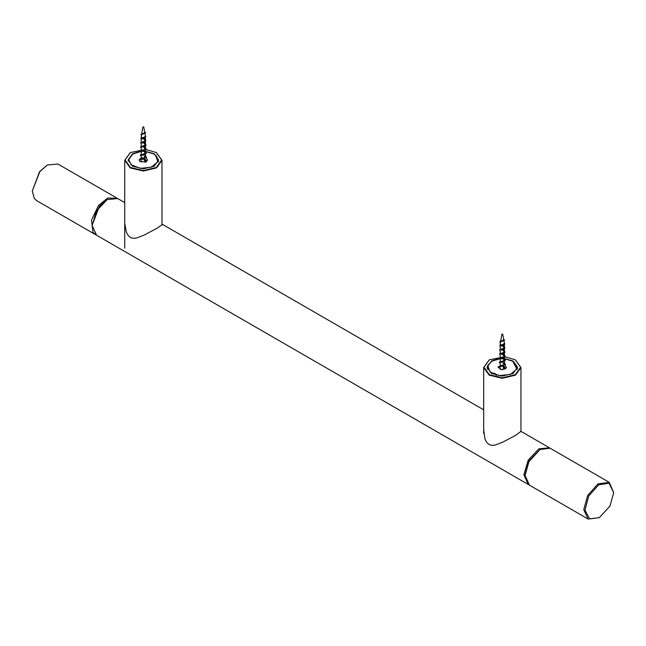 <?xml version="1.0" encoding="UTF-8"?>
<svg xmlns="http://www.w3.org/2000/svg" width="646" height="646" viewBox="0 0 646 646"><rect width="100%" height="100%" fill="white"/><g stroke="black" fill="none" stroke-linecap="round" stroke-linejoin="round"><path stroke-width="0.97" d="M161.984 224.146L162.396 224.493L156.913 228.345L143.678 235.297L136.694 237.954L133.439 238.366L130.444 237.55L128.013 235.233L126.317 231.962L124.969 224.493M483.644 432.893L483.684 432.36M520.951 431.375L515.556 435.396L502.322 442.357L495.329 445.013L492.074 445.425L489.087 444.601L486.656 442.292L484.96 439.022L483.684 429.76M613.7 492.753L609.977 506.052L599.327 517.648L589.677 518.924L584.977 510.154L588.684 496.055L598.624 484.88L608.984 483.184L613.7 492.753L609.315 482.368L597.994 483.862L587.642 495.498L583.758 509.702L588.143 519.045L529.462 485.162L525.077 475.472L528.953 461.615L540.048 449.535L528.799 461.478L525.077 474.778L529.284 460.614L539.741 449.721M550.012 448.171L549.431 447.799L538.845 448.849L528.258 460.025L523.874 474.778L528.258 484.468L528.88 484.783M528.258 484.468L96.569 235.233L92.184 225.543L96.569 210.79L107.155 199.614L117.742 198.564L124.718 202.594M107.155 199.614L96.391 210.685L92.184 225.543M540.048 449.535L550.101 448.211L609.315 482.368M588.143 519.045L599.327 517.648M92.184 225.188L99.411 206.284L106.848 199.792M117.12 198.249L107.704 198.031L98.507 205.509L91.506 220.02L92.967 232.302L95.988 234.861M95.374 234.538L36.685 200.664L34.278 198.419L32.3 190.966L39.826 171.626L47.271 165.037L57.857 163.987L116.538 197.87M47.271 165.037L39.527 171.707L32.3 190.966M130.298 152.609L124.718 160.281L130.177 167.887L143.355 171.037L156.526 167.887L161.984 160.281L156.405 152.609M146.109 149.565L156.284 152.537L161.645 160.006L156.284 167.476L143.355 170.568L130.419 167.476L125.058 160.006L130.419 152.537L145.277 149.509M145.31 151.277L154.128 153.78L158.593 160.006L154.128 166.232L143.355 168.808L132.575 166.232L128.11 160.006L132.575 153.78L140.529 151.358L144.268 151.221M158.165 162.081L158.488 160.281L155.985 155.468L153.934 154.039M132.769 154.039L128.215 160.281L128.215 161.04M145.616 151.56L153.821 153.966L155.702 155.298L157.85 161.718L151.511 167.136L140.384 168.38L131.001 164.714L128.611 159.255L132.89 153.966L140.553 151.616M144.744 151.503L145.463 152.763L144.841 154.224L142.718 155.234L141.24 154.87L143.856 154.895M145.237 157.818L141.022 157.971L139.116 160.006L139.819 161.355L145.689 162.049L147.587 160.006L146.311 158.254M489.264 359.854L483.684 367.534L489.143 375.14L502.322 378.29L515.492 375.14L520.951 367.534L515.371 359.854M505.059 356.81L515.25 359.79L520.611 367.251L515.25 374.72L502.322 377.813L489.385 374.72L484.024 367.251L489.385 359.79L504.914 356.802M504.421 358.538L513.094 361.033L517.559 367.251L513.094 373.477L502.322 376.053L491.541 373.477L487.076 367.251L491.541 361.033L505.059 356.285M499.899 358.562L502.968 358.465M517.131 369.334L517.454 367.534L512.9 361.284M491.735 361.284L487.496 365.757L487.504 369.334M504.688 358.821L512.787 361.211L516.808 368.995L510.437 374.397L499.31 375.617L489.943 371.943L487.827 365.515L491.856 361.211L499.584 358.861M500.602 358.764L502.112 358.708M503.517 358.74L503.977 358.764M504.146 365.047L503.177 364.861L498.171 366.758L498.082 367.251L501.457 369.649L506.464 367.752L505.245 365.491M143.856 138.438L141.337 138.268L142.944 138.737L145.132 137.42C143.121 138.309 141.829 138.042 141.248 136.621L141.531 134.982M141.232 138.438L141.248 136.637M145.132 137.42L145.366 136.08M142.928 126.899L143.775 126.947L142.928 126.899L141.668 134.182C142.556 134.715 143.557 134.061 144.664 132.22L145.568 133.036L141.054 134.893L141.054 134.368L145.568 132.511M144.696 132.228L143.775 126.947M141.854 138.785L143.202 138.906M143.937 139.181L145.431 140.86M143.993 143.396L145.358 144.809L145.164 146.384M144.058 147.611L145.423 149.169L145.011 150.793M141.232 154.895L141.28 151.568M144.106 151.826L145.326 153.07L145.471 154.685M144.163 156.041L145.39 157.454M144.228 160.256L145.382 161.589M145.503 159.473L146.497 161.597M143.662 159.094L141.232 159.013L142.645 159.36L144.696 158.48L145.463 157.164L144.922 155.646M140.255 159.772L146.359 157.479M143.59 155.008L141.248 154.951M144.236 154.693L140.392 155.097L140.392 155.621L146.222 153.328M144.316 151.196L141.264 150.873M140.634 151.221L146.093 149.153M145.059 147.587L144.639 147.312M144.123 147.054L141.288 146.795M144.639 146.779L140.658 146.812L140.658 147.345L145.98 145.302L144.462 143.162M143.897 142.911L141.337 142.718M144.462 142.629L140.796 142.653L140.796 143.178L145.826 140.885M145.334 139.835L144.276 139.019M143.299 138.648L141.369 138.632M144.01 138.357L140.925 138.519L140.925 139.043L145.697 136.71M144.3 158.771L140.255 159.255L146.384 157.212L145.35 155.331M140.392 155.097L146.238 153.07L145.197 151.18M144.817 150.93L140.529 150.962L146.109 148.887L145.027 147.038M140.658 146.812L145.98 144.769L144.865 142.887M140.796 142.653L145.843 140.618L144.704 138.745M140.925 138.519L145.713 136.443L145.205 135.184M141.708 133.94L141.054 134.368M145.027 162.251L145.463 160.87L144.591 159.457L142.58 158.658L141.232 159.013L141.232 155.856M144.454 151.132L142.726 150.445L141.24 150.744L142.944 151.083L144.785 150.171L145.471 148.725L144.744 147.248M144.357 146.941L142.548 146.311L141.232 146.666L142.814 146.989L144.89 145.948L145.455 144.373L144.647 143.041M143.856 142.556L141.248 142.483L142.734 142.887L144.914 141.805L145.463 140.352L144.551 138.85M502.822 345.562L500.311 345.392L502.015 345.844L503.977 344.714C501.829 345.481 500.585 345.142 500.246 343.696L500.513 342.114M500.198 345.57L500.214 343.825M503.977 344.714L504.316 343.204M501.902 334.063L502.733 334.168L501.902 334.063L500.642 341.306C501.344 341.855 502.33 341.258 503.614 339.481L504.502 340.353L500.02 342.017L500.02 341.484L504.502 339.828M503.678 339.513L502.733 334.168M500.812 345.909L502.16 346.03M502.903 346.313L504.397 347.976M502.959 350.528L504.308 351.884L504.138 353.499M502.305 354.444L504.276 355.978L503.969 357.924M502.822 362.026L500.206 362.026L500.246 358.691M503.072 358.95L504.227 360.056L504.437 361.817M503.129 363.165L504.365 364.586M503.194 367.38L504.348 368.721M502.62 366.225L500.198 366.145M499.221 366.896L505.325 364.619M502.556 362.14L500.214 362.075M499.366 362.737L505.188 360.444M503.282 358.328L500.23 357.997M499.6 358.352L505.083 356.019L503.993 354.161M504.017 354.711L503.605 354.436M503.081 354.178L500.262 353.927M503.605 353.903L499.624 353.935L499.624 354.46L504.922 352.167M504.171 350.818L503.42 350.293M502.854 350.035L500.295 349.849M503.42 349.761L499.762 349.777L499.762 350.31L504.784 348M504.308 346.975L503.242 346.143M502.257 345.78L500.335 345.763M502.976 345.489L499.891 345.642L499.891 346.175L504.655 343.842M502.346 369.698L501.054 369.585M505.422 368.914L504.461 366.605M503.266 365.902L499.221 366.379L505.342 364.344L504.316 362.454M503.202 361.825L499.366 362.22L505.204 360.185L504.155 358.312M503.775 358.054L499.495 358.094M499.624 353.935L504.946 351.909L503.832 350.011M499.762 349.777L504.809 347.734L503.67 345.876M499.891 345.642L504.679 343.575L504.163 342.299M500.69 341.072L500.02 341.484M503.864 369.528L504.437 368.196L503.961 366.985M503.63 366.645L501.861 365.83L500.198 366.112L501.506 366.5L503.702 365.563L504.429 364.239L503.888 362.769M500.206 362.026L501.74 362.349L503.791 361.372L504.429 360.072L503.799 358.57M503.42 358.255L501.635 357.569L500.206 357.908L501.708 358.247L503.783 357.27L504.437 355.72L503.71 354.371M503.323 354.065L501.466 353.435L500.198 353.774L501.845 354.105L503.751 353.184L504.437 351.69L503.614 350.172M503.202 349.882L501.635 349.333L500.206 349.639L501.918 349.979L503.92 348.888L504.421 347.427L503.517 345.981M549.431 447.799L520.846 431.294M162.211 224.235L483.684 409.839M525.077 474.778L525.077 475.472M124.718 160.281L124.718 248.209M161.984 160.281L161.984 225.083M158.488 160.281L158.488 161.04M483.684 367.534L483.684 433.409M520.951 367.534L520.951 431.778M517.454 367.534L517.454 368.293M487.181 367.534L487.181 368.293M496.378 375.358L494.61 373.267M145.382 136.177L145.027 134.158M146.513 161.33L146.513 161.855M140.255 159.255L140.255 159.788M146.384 157.212L146.384 157.737M146.238 153.07L146.238 153.595M140.529 150.962L140.529 151.495M146.109 148.887L146.109 149.412M145.98 144.769L145.98 145.302M145.843 140.618L145.843 141.143M145.713 136.443L145.713 136.968M145.471 137.897L145.471 140.497M141.232 139.124L141.232 142.548M145.471 142.273L145.471 144.607M141.232 143.307L141.232 146.666M145.471 145.398L145.471 146.069M145.471 146.602L145.471 148.725M141.232 147.49L141.232 150.784M145.471 149.581L145.471 150.397M145.471 150.922L145.471 152.836M145.471 155.218L145.471 156.954M145.471 159.505L145.471 161.072M141.232 160.547L141.232 162.122M504.332 343.301L503.985 341.29M505.479 368.462L505.479 368.987M499.221 366.379L499.221 366.912M505.342 364.344L505.342 364.869M499.366 362.22L499.366 362.753M505.204 360.185L505.204 360.71M505.083 356.019L505.083 356.544M504.946 351.909L504.946 352.433M504.809 347.734L504.809 348.267M504.679 343.575L504.679 344.1M504.437 344.165L504.437 347.621M500.198 346.256L500.198 349.68M504.437 348.347L504.437 348.872M504.437 349.397L504.437 351.739M500.198 350.439L500.198 353.798M504.437 352.53L504.437 353.192M504.437 353.725L504.437 355.849M500.198 354.622L500.198 357.908M504.437 356.713L504.437 357.513M504.437 358.046L504.437 359.967M504.437 362.341L504.437 364.078M500.198 362.987L500.198 366.137M504.437 366.629L504.437 368.196M500.198 367.671L500.198 369.375"/></g></svg>
